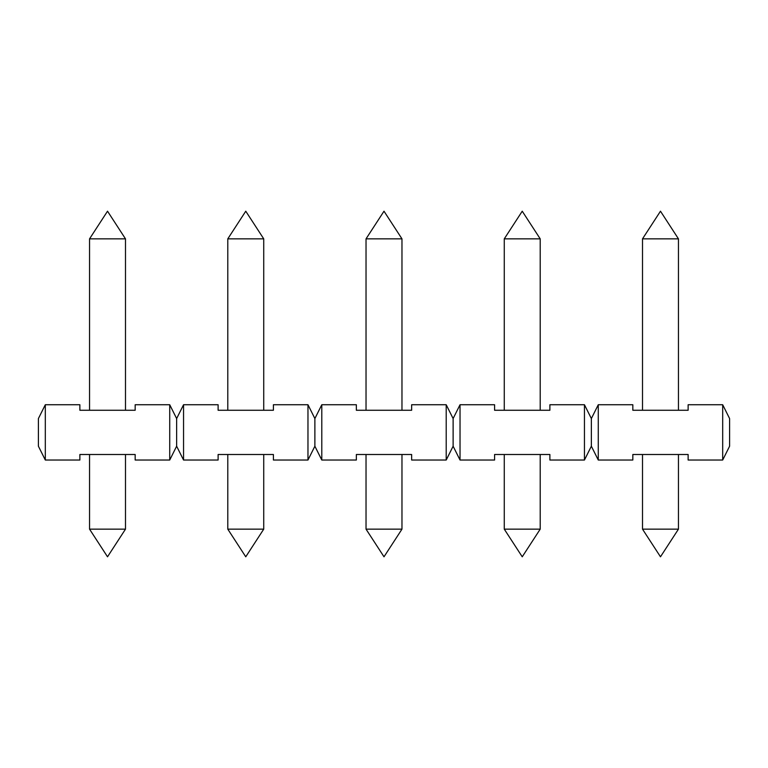 <?xml version="1.0" encoding="UTF-8"?>
<svg xmlns="http://www.w3.org/2000/svg" width="768" height="768" viewBox="0 0 768 768"><rect width="100%" height="100%" fill="white"/><g stroke="black" fill="none" stroke-linecap="round" stroke-linejoin="round"><path stroke-width="1.15" d="M671.261 238.848L678.451 238.848L660.48 211.2L642.509 238.848L671.261 238.848M642.509 529.152L660.48 556.8L678.451 529.152L642.509 529.152L642.509 454.502M533.021 238.848L540.211 238.848L522.24 211.2L504.269 238.848L533.021 238.848M504.269 529.152L522.24 556.8L540.211 529.152L504.269 529.152L504.269 454.502M394.781 238.848L401.971 238.848L384 211.2L366.029 238.848L394.781 238.848M366.029 529.152L384 556.8L401.971 529.152L366.029 529.152L366.029 454.502M256.541 238.848L263.731 238.848L245.76 211.2L227.789 238.848L256.541 238.848M227.789 529.152L245.76 556.8L263.731 529.152L227.789 529.152L227.789 454.502M118.301 238.848L125.491 238.848L107.52 211.2L89.549 238.848L118.301 238.848M89.549 529.152L107.52 556.8L125.491 529.152L89.549 529.152L89.549 454.502M722.688 460.032L722.688 404.736L729.6 418.56L729.6 446.208L722.688 460.032L688.128 460.032L688.128 454.502L632.832 454.502L632.832 460.032L598.272 460.032L591.36 446.208L584.448 460.032L584.448 404.736L591.36 418.56L598.272 404.736L598.272 460.032M591.36 418.56L591.36 446.208M598.272 404.736L632.832 404.736L632.832 410.266L688.128 410.266L688.128 404.736L722.688 404.736M446.208 460.032L446.208 404.736L453.12 418.56L453.12 446.208L446.208 460.032L411.648 460.032L411.648 454.502L356.352 454.502L356.352 460.032L321.792 460.032L314.88 446.208L307.968 460.032L307.968 404.736L314.88 418.56L321.792 404.736L321.792 460.032M314.88 418.56L314.88 446.208M321.792 404.736L356.352 404.736L356.352 410.266L411.648 410.266L411.648 404.736L446.208 404.736M183.552 404.736L183.552 460.032L176.64 446.208L169.728 460.032L169.728 404.736L176.64 418.56L183.552 404.736L218.112 404.736L218.112 410.266L273.408 410.266L273.408 404.736L307.968 404.736M176.64 418.56L176.64 446.208M307.968 460.032L273.408 460.032L273.408 454.502L218.112 454.502L218.112 460.032L183.552 460.032M45.312 404.736L45.312 460.032L38.4 446.208L38.4 418.56L45.312 404.736L79.872 404.736L79.872 410.266L135.168 410.266L135.168 404.736L169.728 404.736M169.728 460.032L135.168 460.032L135.168 454.502L79.872 454.502L79.872 460.032L45.312 460.032M453.12 418.56L460.032 404.736L460.032 460.032L453.12 446.208M584.448 460.032L549.888 460.032L549.888 454.502L494.592 454.502L494.592 460.032L460.032 460.032M460.032 404.736L494.592 404.736L494.592 410.266L549.888 410.266L549.888 404.736L584.448 404.736M678.451 410.266L678.451 238.848M642.509 410.266L642.509 238.848M678.451 529.152L678.451 454.502M540.211 529.152L540.211 454.502M401.971 529.152L401.971 454.502M263.731 529.152L263.731 454.502M125.491 529.152L125.491 454.502M540.211 410.266L540.211 238.848M504.269 410.266L504.269 238.848M401.971 410.266L401.971 238.848M366.029 410.266L366.029 238.848M263.731 410.266L263.731 238.848M227.789 410.266L227.789 238.848M125.491 410.266L125.491 238.848M89.549 410.266L89.549 238.848"/></g></svg>
